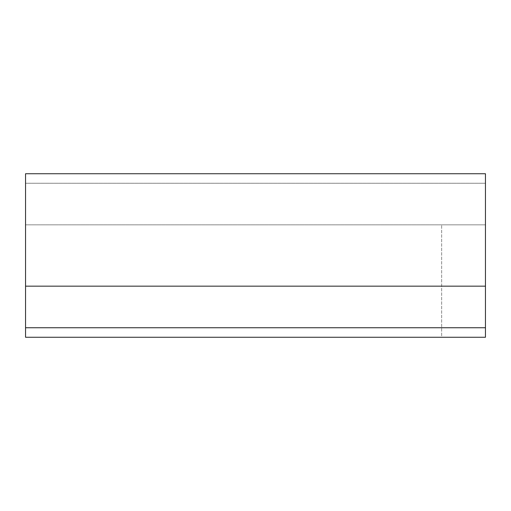 <?xml version="1.0" encoding="UTF-8"?>
<svg xmlns="http://www.w3.org/2000/svg" width="511" height="511" viewBox="0 0 511 511"><rect width="100%" height="100%" fill="white"/><g stroke="black" fill="none" stroke-linecap="round" stroke-linejoin="round"><path stroke-width="0.38" stroke-dasharray="2.56 1.92" d="M485.45 286.16L25.55 286.16L485.45 286.16L485.45 173.74L25.55 173.74L25.55 286.16L485.45 286.16L485.45 327.743L25.55 327.743L25.55 286.16M25.55 173.74L485.45 173.74L485.45 337.26L485.45 224.84L441.651 224.84L485.45 224.84L485.45 183.257L25.55 183.257L25.55 224.84L485.45 224.84L25.55 224.84L25.55 183.257L485.45 183.257L485.45 173.74L25.55 173.74M25.55 327.743L25.55 337.26L485.45 337.26L485.45 327.743M441.651 337.26L485.45 337.26L441.651 337.26L441.651 224.84L441.651 337.26"/><path stroke-width="0.77" d="M25.55 327.743L25.55 337.26L485.45 337.26L485.45 286.16L25.55 286.16L25.55 327.743L485.45 327.743M485.45 286.16L485.45 173.74L25.55 173.74L25.55 286.16"/></g></svg>
